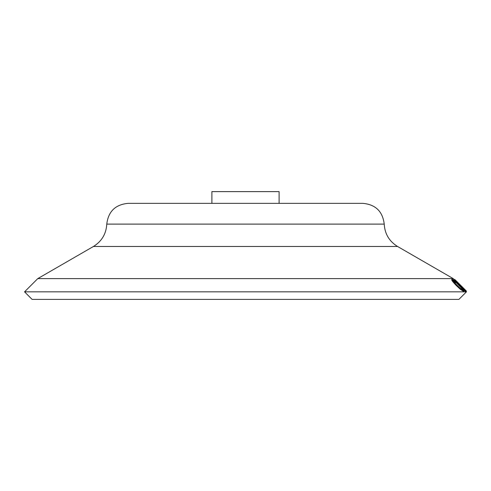 <?xml version="1.0" encoding="UTF-8"?>
<svg xmlns="http://www.w3.org/2000/svg" width="491" height="491" viewBox="0 0 491 491"><rect width="100%" height="100%" fill="white"/><g stroke="black" fill="none" stroke-linecap="round" stroke-linejoin="round"><path stroke-width="0.74" d="M211.891 203.354L211.891 191.613L279.109 191.613L279.109 203.354M125.457 224.111L106.774 224.111C108.302 211.455 115.416 204.538 128.108 203.354L362.892 203.354C375.584 204.538 382.698 211.455 384.226 224.111L365.543 224.111M453.218 278.606L397.55 246.47L93.45 246.47L37.782 278.606L453.218 278.606L454.058 279.447M456.047 282.288L453.322 280.312C452.905 280.57 454.126 282.196 456.992 285.185C460.03 288.162 461.982 289.745 462.841 289.929L461.816 288.119L462.645 288.806C463.897 290.279 464.308 291.01 463.872 290.985L460.902 289.07L456.612 285.118C453.125 281.453 451.659 279.483 452.223 279.207L455.544 281.631L456.047 282.288L455.673 282.669L452.947 280.686L453.23 280.343M462.467 290.304L461.442 288.499L461.816 288.119M463.498 291.366L464.001 290.948L463.498 291.366L460.527 289.451L456.243 285.492C452.751 281.834 451.29 279.864 451.849 279.588M465.664 291.507L463.553 289.942M461.687 288.248L455.924 282.411M454.347 280.588L453.788 279.717L454.187 279.33L460.583 285.314L466.008 291.163L465.634 291.544M466.45 291.838L458.907 299.387L32.093 299.387L24.55 291.838L466.45 291.838L465.898 291.286M460.902 289.07L460.527 289.451M456.612 285.118L456.243 285.492M451.72 279.631L452.223 279.207M465.658 291.525L466.033 291.151L459.502 285.388L459.128 285.762M459.502 285.388L454.187 279.33M454.918 280.809L455.298 280.429L459.644 285.357L464.928 290.058L455.28 280.441M462.669 288.254L460.128 285.664L460.503 285.289M460.128 285.664L456.986 282.577M455.083 279.741L462.933 287.573L455.071 279.76L454.691 280.134M466.407 291.053L466.033 291.433L466.407 291.053L462.933 287.573M93.45 246.47C101.76 241.327 106.203 233.869 106.774 224.111L384.226 224.111C384.797 233.869 389.24 241.327 397.55 246.47M37.782 278.606L24.55 291.838"/></g></svg>
